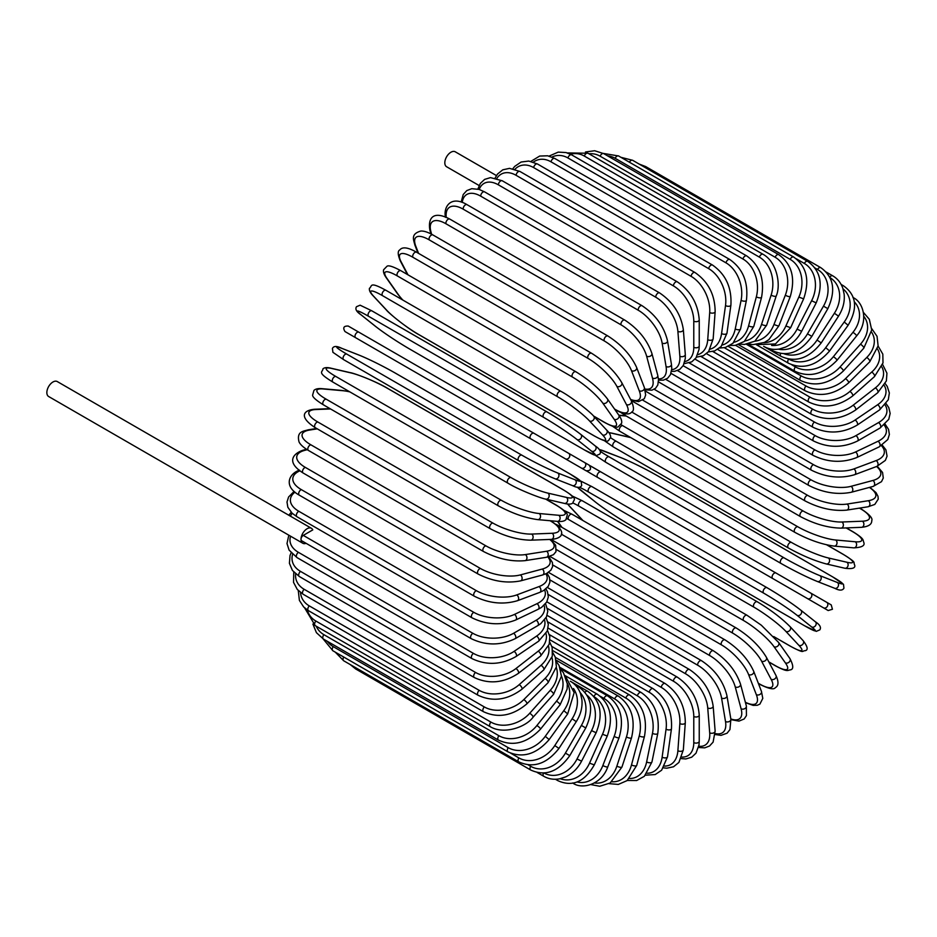 <?xml version="1.0" encoding="UTF-8"?>
<svg xmlns="http://www.w3.org/2000/svg" width="937" height="937" viewBox="0 0 937 937"><rect width="100%" height="100%" fill="white"/><g stroke="black" fill="none" stroke-linecap="round" stroke-linejoin="round"><path stroke-width="1.41" d="M590.404 465.876L826.68 602.28A3.198 2.612 120 0 1 827.336 606.356A3.198 2.612 120 0 1 823.482 607.82L817.521 604.377A3.198 1.851 120 0 0 817.532 604.4M496.434 175.57L455.241 151.794A8.632 4.99 120 0 0 448.589 154.113A8.632 4.99 120 0 0 444.817 162.792A8.632 4.99 120 0 0 446.609 166.751L479.123 185.526M530.67 438.774L355.65 337.718A3.198 1.851 -60 0 1 355.65 334.029A3.198 1.851 -60 0 1 358.848 332.19L533.867 433.234A3.198 1.851 120 0 0 530.67 435.073A3.198 1.851 120 0 0 530.67 438.774L565.409 458.825A3.198 2.612 -60 0 0 569.274 457.361A3.198 2.612 -60 0 0 568.607 453.285L589.174 465.162M581.397 468.055L565.409 458.825L581.397 468.055A3.198 2.612 -60 0 0 585.262 466.591A3.198 2.612 -60 0 0 584.594 462.515L589.303 465.244C591.645 469.097 590.556 470.924 586.058 470.749L581.397 468.055M355.65 337.718L575.435 464.611A3.198 1.851 120 0 0 575.459 464.635L400.427 363.568A3.198 1.851 120 0 0 400.45 363.591M311.435 528.304A8.632 4.99 120 0 0 304.783 530.611A8.632 4.99 120 0 0 301.011 539.302A3.198 1.851 -60 0 1 303.272 535.39L312.782 529.897A8.632 4.99 120 0 0 311.435 528.304L57.274 381.558A8.632 4.99 120 0 0 50.621 383.877A8.632 4.99 120 0 0 46.85 392.568A8.632 4.99 120 0 0 48.642 396.515L302.803 543.261A8.632 4.99 120 0 0 306.094 543.319M303.272 535.39L472.857 633.295A3.198 1.851 120 0 0 470.772 636.118A3.198 1.851 120 0 0 471.264 638.683L301.667 540.766A3.198 1.851 -60 0 1 301.011 539.302A8.632 4.99 120 0 0 302.803 543.261M546.845 601.823L677.287 677.135C690.663 686.317 697.983 698.99 699.236 715.154L699.236 741.261A3.198 1.851 180 0 1 697.269 742.971A3.198 1.851 180 0 1 693.778 742.572L693.778 716.465A28.778 16.62 -120 0 0 673.434 681.211L547.548 608.535M681.843 757.073A28.778 16.62 -120 0 0 693.778 742.572M677.287 677.135A3.198 1.851 120 0 0 674.827 677.99A3.198 1.851 120 0 0 673.434 681.211M699.236 715.154A3.198 1.851 180 0 1 697.269 716.864A3.198 1.851 180 0 1 693.778 716.465M698.51 747.492L704.706 747.855L709.496 746.028L713.104 742.127L715.13 731.024A3.198 2.003 175.5 0 1 713.244 733.05A3.198 2.003 175.5 0 1 709.696 732.804L707.728 707.939A28.778 15.109 -124.2 0 0 685.603 673.797L548.227 594.491M698.791 746.239A28.778 15.109 -124.2 0 0 709.696 732.804M715.13 731.024L713.162 706.158A3.198 2.003 175.5 0 1 711.277 708.173A3.198 2.003 175.5 0 1 707.728 707.939M713.162 706.158C710.773 690.803 702.879 678.587 689.456 669.51A3.198 1.851 120 0 0 686.891 670.459A3.198 1.851 120 0 0 685.603 673.797M715.189 734.526L721.033 735.358L727.1 733.191L729.946 729.572L730.883 719.241A3.198 2.143 170.5 0 1 729.115 721.584A3.198 2.143 170.5 0 1 725.507 721.513L721.572 698.065A28.778 13.481 -128 0 0 697.69 665.211L549.984 579.933M715.224 733.566A28.778 13.481 -128 0 0 725.507 721.513M730.883 719.241L726.96 695.793A3.198 2.143 170.5 0 1 725.191 698.135A3.198 2.143 170.5 0 1 721.572 698.065M726.96 695.793C723.458 681.363 714.978 669.662 701.52 660.702A3.198 1.851 120 0 0 698.873 661.756A3.198 1.851 120 0 0 697.69 665.211M730.954 719.639L738.977 721.115L744.177 718.96L746.426 715.61L746.356 705.994A3.198 2.261 165 0 1 744.763 708.653A3.198 2.261 165 0 1 741.085 708.759L735.24 686.915A28.778 11.748 -131.6 0 0 709.614 655.502L552.76 564.952M730.837 718.948A28.778 11.748 -131.6 0 0 741.085 708.759M746.356 705.994L740.511 684.151A3.198 2.261 165 0 1 738.918 686.809A3.198 2.261 165 0 1 735.24 686.915M740.511 684.151C735.908 670.728 726.878 659.613 713.397 650.805A3.198 1.851 120 0 0 710.668 651.965A3.198 1.851 120 0 0 709.614 655.502M745.477 702.703L753.184 705.385L757.354 705.256L759.919 704.074L762.788 698.393L761.441 691.377A3.198 2.366 158.9 0 1 760.071 694.352A3.198 2.366 158.9 0 1 756.335 694.645L748.593 674.57A28.778 9.932 -134.9 0 0 721.279 644.761L556.555 549.656M745.36 702.258A28.778 9.932 -134.9 0 0 756.335 694.645M761.441 691.377L753.699 671.302A3.198 2.366 158.9 0 1 752.341 674.277A3.198 2.366 158.9 0 1 748.593 674.57M753.699 671.302C748.042 658.992 738.473 648.509 725.004 639.877A3.198 1.851 120 0 0 722.193 641.142A3.198 1.851 120 0 0 721.279 644.761M758.314 683.26L759.368 683.869A3.198 1.851 120 0 0 759.813 684.35C768.75 688.8 773.927 689.901 775.344 687.641C778.624 685.896 778.834 681.855 775.988 675.507A3.198 2.448 152.2 0 1 774.911 678.786A3.198 2.448 152.2 0 1 771.116 679.29L761.558 661.135A28.778 8.035 -138.1 0 0 732.605 633.061L561.275 534.137M759.368 683.869A28.778 8.035 -138.1 0 0 771.116 679.29M775.988 675.507L766.431 657.364A3.198 2.448 152.2 0 1 765.353 660.632A3.198 2.448 152.2 0 1 761.558 661.135M766.431 657.364C759.743 646.225 749.682 636.446 736.248 628.001A3.198 1.851 120 0 0 733.355 629.383A3.198 1.851 120 0 0 732.605 633.061M736.248 628.001L561.24 526.957A3.198 1.851 120 0 0 559.213 527.402M768.808 661.862L775.145 665.528A3.198 1.851 120 0 0 775.508 665.856C788.076 672.555 787.443 670.142 790.278 669.896C793.674 669.358 793.545 665.563 789.903 658.524A3.198 2.518 144.9 0 1 789.165 662.072A3.198 2.518 144.9 0 1 785.323 662.799L774.021 646.706A28.778 6.079 -141.2 0 0 743.498 620.481L568.478 519.438A28.778 6.079 -141.2 0 0 566.826 518.512M775.145 665.528A28.778 6.079 -141.2 0 0 785.323 662.799M557.784 521.417A28.778 6.079 -141.2 0 0 558.3 522.167L561.966 527.379M789.903 658.524L778.588 642.431A3.198 2.518 144.9 0 1 777.862 645.98A3.198 2.518 144.9 0 1 774.021 646.706M747.41 615.609A3.198 1.851 120 0 0 747.047 615.281A3.198 1.851 120 0 0 744.072 616.769A3.198 1.851 120 0 0 743.498 620.481M572.39 514.565A3.198 1.851 120 0 0 572.027 514.237A3.198 1.851 120 0 0 569.052 515.725A3.198 1.851 120 0 0 568.478 519.438M557.515 521.394L557.644 521.569A3.198 2.518 -35.1 0 0 558.3 522.167M773.728 636.563L790.184 646.062A3.198 1.851 120 0 0 790.43 646.261A3.198 1.851 120 0 0 790.746 646.378M773.845 636.68L790.43 646.261C805.492 654.108 801.217 650.817 805.234 650.688C808.373 649.962 807.647 646.589 803.044 640.545A3.198 2.577 137 0 1 802.728 644.34A3.198 2.577 137 0 1 798.851 645.3L785.885 631.397A28.778 4.076 -144.2 0 0 753.863 607.141L578.843 506.097A28.778 4.076 -144.2 0 0 572.905 502.97M790.184 646.062A28.778 4.076 -144.2 0 0 798.851 645.3M567.834 504.012A28.778 4.076 -144.2 0 0 570.164 506.858L582.919 520.515M803.044 640.545L790.078 626.654A3.198 2.577 137 0 1 789.762 630.437A3.198 2.577 137 0 1 785.885 631.397M757.564 601.999A3.198 1.851 120 0 0 757.319 601.8A3.198 1.851 120 0 0 754.262 603.405A3.198 1.851 120 0 0 753.863 607.141M582.545 500.955A3.198 1.851 120 0 0 582.299 500.756A3.198 1.851 120 0 0 579.242 502.361A3.198 1.851 120 0 0 578.843 506.097M567.564 503.977L569.684 506.472A3.198 2.577 -43 0 0 570.164 506.858M577.579 487.217A28.778 2.05 -147.1 0 0 581.35 490.777L595.885 502.384A28.778 2.05 -147.1 0 0 629.324 524.579L804.333 625.623A3.198 1.851 120 0 0 804.473 625.717A3.198 1.851 120 0 0 804.614 625.787M815.073 621.571A3.198 2.6 128.6 0 1 815.331 621.746A3.198 2.6 128.6 0 1 815.495 625.717A3.198 2.6 128.6 0 1 811.606 626.923L797.071 615.316A28.778 2.05 -147.1 0 0 763.643 593.121L588.623 492.077A28.778 2.05 -147.1 0 0 579.289 487.217M804.333 625.623A28.778 2.05 -147.1 0 0 811.606 626.923M595.393 501.986A3.198 2.6 -51.4 0 0 595.627 502.209C604.927 509.365 616.195 516.849 629.453 524.673L804.473 625.717L816.279 631.374L819.852 629.851C821.386 627.403 819.887 624.698 815.331 621.746L800.795 610.139C791.496 602.983 780.228 595.487 766.97 587.675A3.198 1.851 120 0 1 767.098 587.757A28.778 2.05 32.9 0 1 800.538 609.964A3.198 2.6 128.6 0 1 800.795 610.139A3.198 2.6 128.6 0 1 800.959 614.11A3.198 2.6 128.6 0 1 797.071 615.316M588.623 492.077A3.198 1.851 120 0 1 588.823 488.353A3.198 1.851 120 0 1 591.95 486.631A3.198 1.851 120 0 1 592.09 486.713L766.829 587.604M580.788 481.091L591.95 486.631L766.97 587.675A3.198 1.851 120 0 0 763.842 589.396A3.198 1.851 120 0 0 763.643 593.121M577.274 487.158L595.627 502.209A3.198 2.6 -51.4 0 0 595.885 502.384M826.68 602.28L810.681 593.051A3.198 2.612 120 0 1 811.348 597.127A3.198 2.612 120 0 1 807.483 598.591L828.179 610.537L832.443 609.261L831.224 604.904L826.68 602.28M642.536 503.356A3.198 1.851 -60 0 1 642.501 503.333L817.521 604.377M591.739 474.028A3.198 2.612 -60 0 0 591.774 474.052L642.501 503.333M772.744 578.539L597.724 477.483A3.198 1.851 120 0 1 597.724 473.794A3.198 1.851 120 0 1 600.922 471.955L775.941 572.999A3.198 1.851 120 0 0 772.744 574.838A3.198 1.851 120 0 0 772.744 578.539M600.922 471.955L589.748 465.584M591.774 474.052L586.621 470.983M832.806 576.969A3.198 1.851 120 0 0 832.665 576.876A3.198 1.851 120 0 0 832.524 576.805L657.505 475.762A3.198 1.851 -60 0 1 657.645 475.832A3.198 1.851 -60 0 1 657.786 475.926M600.137 451.119A28.778 2.05 27.1 0 0 609.003 456.776L784.023 557.82A28.778 2.05 27.1 0 0 819.957 575.669L837.28 582.451A28.778 2.05 27.1 0 0 832.524 576.805M837.28 582.451A3.198 2.6 111.4 0 1 838.182 586.421A3.198 2.6 111.4 0 1 834.668 588.272A3.198 2.6 111.4 0 1 834.375 588.131M780.837 563.336L606.098 462.445A3.198 1.851 120 0 1 605.946 462.374L780.966 563.43A3.198 1.851 120 0 0 781.118 563.5A28.778 2.05 -152.9 0 0 817.052 581.35A3.198 2.6 111.4 0 0 817.345 581.49L834.668 588.272C839.493 590.732 842.586 590.685 843.944 588.131L843.476 584.278L832.665 576.876L657.645 475.832C644.258 468.266 632.124 462.246 621.278 457.771A3.198 2.6 -68.6 0 0 620.973 457.678M657.505 475.762A28.778 2.05 27.1 0 0 621.559 457.912L604.248 451.13A28.778 2.05 27.1 0 0 599.282 449.631M819.957 575.669A3.198 2.6 111.4 0 1 820.859 579.64A3.198 2.6 111.4 0 1 817.345 581.49C806.488 577.016 794.365 570.996 780.966 563.43A3.198 1.851 120 0 1 780.896 559.857A3.198 1.851 120 0 1 784.023 557.82M609.003 456.776A3.198 1.851 120 0 0 605.888 458.814A3.198 1.851 120 0 0 605.946 462.374L595.569 455.476M604.248 451.13A3.198 2.6 -68.6 0 0 603.955 450.99A3.198 2.6 -68.6 0 0 603.627 450.884M621.559 457.912A3.198 2.6 -68.6 0 0 621.278 457.771L599.094 449.409M843.698 554.657A3.198 1.851 120 0 0 843.441 554.446A3.198 1.851 120 0 0 843.136 554.329L826.68 544.83M610.584 437.708A28.778 4.076 24.2 0 0 616.253 441.292L791.273 542.336A28.778 4.076 24.2 0 0 828.296 557.948L846.814 562.223A28.778 4.076 24.2 0 0 843.136 554.329M846.814 562.223A3.198 2.577 103 0 1 847.926 566.065A3.198 2.577 103 0 1 844.799 568.232C852.33 569.192 855.622 568.138 854.673 565.046C852.775 561.509 857.765 563.57 843.441 554.446L826.844 544.865M630.788 437.614L612.575 433.398A28.778 4.076 24.2 0 0 608.956 432.8M828.296 557.948A3.198 2.577 103 0 1 829.397 561.778A3.198 2.577 103 0 1 826.282 563.945L844.799 568.232M791.273 542.336A3.198 1.851 120 0 0 788.24 544.549A3.198 1.851 120 0 0 788.38 547.993A3.198 1.851 120 0 0 788.685 548.11M616.253 441.292A3.198 1.851 120 0 0 613.231 443.506A3.198 1.851 120 0 0 613.36 446.949A3.198 1.851 120 0 0 613.665 447.066M612.575 433.398A3.198 2.577 -77 0 0 612.002 433.175L608.792 432.589M620.997 424.672A28.778 6.079 21.2 0 0 622.625 425.644L797.645 526.688A28.778 6.079 21.2 0 0 835.628 540.005L855.2 541.762A3.198 2.518 95.1 0 1 856.5 545.451A3.198 2.518 95.1 0 1 853.794 547.852C861.712 547.489 865.062 545.709 863.832 542.5C862.626 539.911 865.027 539.267 852.951 531.724A3.198 1.851 120 0 0 852.483 531.584L846.134 527.918M855.2 541.762A28.778 6.079 21.2 0 0 852.483 531.584M626.244 416.028L619.907 415.466A28.778 6.079 21.2 0 0 619.006 415.396M835.628 540.005A3.198 2.518 95.1 0 1 836.917 543.694A3.198 2.518 95.1 0 1 834.211 546.107L853.794 547.852M797.645 526.688A3.198 1.851 120 0 0 794.728 529.042A3.198 1.851 120 0 0 794.916 532.368C808.736 539.841 821.831 544.42 834.211 546.107M622.625 425.644A3.198 1.851 120 0 0 619.708 427.998A3.198 1.851 120 0 0 619.896 431.325L794.916 532.368M619.907 415.466A3.198 2.518 -84.9 0 0 619.052 415.196L618.853 415.173M631.761 412.046L803.091 510.97A28.778 8.035 18.1 0 0 841.883 522.003L862.38 521.206A3.198 2.448 87.8 0 1 863.844 524.743A3.198 2.448 87.8 0 1 861.548 527.32C868.47 526.606 871.867 524.404 871.738 520.691C872.979 518.337 869.442 514.401 861.115 508.885A3.198 1.851 120 0 0 860.471 508.732L859.428 508.135M862.38 521.206A28.778 8.035 18.1 0 0 860.471 508.732M841.883 522.003A3.198 2.448 87.8 0 1 843.347 525.54A3.198 2.448 87.8 0 1 841.051 528.117L861.548 527.32M803.091 510.97A3.198 1.851 120 0 0 800.28 513.464A3.198 1.851 120 0 0 800.538 516.662C814.569 524.064 828.074 527.894 841.051 528.117M624.897 413.627A3.198 1.851 120 0 0 625.518 415.606L800.538 516.662M642.829 400.204L807.565 495.31A28.778 9.932 14.9 0 0 847.048 504.059L868.294 500.721A28.778 9.932 14.9 0 0 869.395 487.416M868.294 500.721A3.198 2.366 81.1 0 1 869.899 504.106A3.198 2.366 81.1 0 1 868.013 506.776L874.771 504.446L878.25 499.116L877.992 496.305L876.025 492.628L869.852 487.299M847.048 504.059A3.198 2.366 81.1 0 1 848.653 507.444A3.198 2.366 81.1 0 1 846.767 510.115L868.013 506.776M807.565 495.31A3.198 1.851 120 0 0 804.883 497.91A3.198 1.851 120 0 0 805.199 500.979C819.406 508.322 833.262 511.368 846.767 510.115M654.19 389.277L811.044 479.838A28.778 11.748 11.6 0 0 851.054 486.315L872.886 480.47A28.778 11.748 11.6 0 0 876.587 466.497M872.886 480.47A3.198 2.261 75 0 1 874.643 483.703A3.198 2.261 75 0 1 873.132 486.42L881.494 481.665L883.275 478.046L882.549 472.459L877.243 466.239M851.054 486.315A3.198 2.261 75 0 1 852.799 489.559A3.198 2.261 75 0 1 851.288 492.265L873.132 486.42M811.044 479.838A3.198 1.851 120 0 0 808.502 482.52A3.198 1.851 120 0 0 808.854 485.471C823.225 492.733 837.373 494.994 851.288 492.265M665.762 379.38L813.48 464.658A28.778 13.481 8 0 0 853.876 468.922L876.142 460.594A28.778 13.481 8 0 0 881.436 445.661M876.142 460.594A3.198 2.143 69.5 0 1 878.016 463.686A3.198 2.143 69.5 0 1 876.868 466.392L885.348 460.407L887.058 456.143L885.898 449.807L882.256 445.157M853.876 468.922A3.198 2.143 69.5 0 1 855.739 472.014A3.198 2.143 69.5 0 1 854.603 474.708L876.868 466.392M813.48 464.658A3.198 1.851 120 0 0 811.079 467.411A3.198 1.851 120 0 0 811.489 470.222C825.977 477.401 840.348 478.889 854.603 474.708M677.498 370.583L814.874 449.889A28.778 15.109 4.2 0 0 855.504 451.985L878.028 441.257A28.778 15.109 4.2 0 0 884.2 425.093M878.028 441.257A3.198 2.003 64.5 0 1 880.007 444.208A3.198 2.003 64.5 0 1 879.199 446.855L887.796 439.547L889.377 434.475L888.557 429.404L885.149 424.227M855.504 451.985A3.198 2.003 64.5 0 1 857.484 454.937A3.198 2.003 64.5 0 1 856.676 457.584L879.199 446.855M814.874 449.889A3.198 1.851 120 0 0 812.625 452.688A3.198 1.851 120 0 0 813.082 455.37C827.652 462.456 842.187 463.194 856.676 457.584M689.316 362.959L815.213 435.646A28.778 16.62 0 0 0 855.914 435.646L878.519 422.587A28.778 16.62 0 0 0 885.114 405.007M815.213 435.646A3.198 1.851 120 0 0 813.117 438.469A3.198 1.851 120 0 0 813.609 441.022L683.167 365.711M855.914 435.646A3.198 1.851 60 0 1 857.999 438.469A3.198 1.851 60 0 1 857.507 441.022C842.878 448.027 828.238 448.027 813.609 441.022M878.519 422.587A3.198 1.851 60 0 1 880.616 425.41A3.198 1.851 60 0 1 880.124 427.975L857.507 441.022M701.122 356.587L814.476 422.037A28.778 18.002 -4.5 0 0 855.106 420.034L877.629 404.749A28.778 18.002 -4.5 0 0 884.282 385.54M877.629 404.749A3.198 1.675 55.8 0 1 879.82 407.431A3.198 1.675 55.8 0 1 879.62 409.879L888.299 399.759L889.354 392.943L887.222 386.395L885.278 383.725M855.106 420.034A3.198 1.675 55.8 0 1 857.296 422.716A3.198 1.675 55.8 0 1 857.097 425.164L879.62 409.879M814.476 422.037A3.198 1.851 120 0 0 812.555 424.859A3.198 1.851 120 0 0 813.082 427.295C827.746 434.206 842.41 433.503 857.097 425.164M712.823 351.504L812.695 409.164A28.778 19.244 -9.5 0 0 853.092 405.264L875.357 387.871A28.778 19.244 -9.5 0 0 881.74 366.835M875.357 387.871A3.198 1.499 52 0 1 877.641 390.424A3.198 1.499 52 0 1 877.723 392.732L886.379 380.926L886.941 373.195L882.607 364.458M853.092 405.264A3.198 1.499 52 0 1 855.376 407.818A3.198 1.499 52 0 1 855.446 410.125L877.723 392.732M812.695 409.164A3.198 1.851 120 0 0 810.938 411.964A3.198 1.851 120 0 0 811.489 414.271C826.165 421.123 840.817 419.741 855.446 410.125M724.336 347.732L809.873 397.124A28.778 20.356 -15 0 0 849.882 391.443L871.715 372.071A28.778 20.356 -15 0 0 877.5 348.997M871.715 372.071A3.198 1.3 48.4 0 1 874.092 374.495A3.198 1.3 48.4 0 1 874.432 376.651L882.994 362.935L882.818 354.139L878.098 346.058M849.882 391.443A3.198 1.3 48.4 0 1 852.26 393.868A3.198 1.3 48.4 0 1 852.588 396.011L874.432 376.651M809.873 397.124A3.198 1.851 120 0 0 808.268 399.888A3.198 1.851 120 0 0 808.854 402.078C823.518 408.86 838.1 406.834 852.588 396.011M735.557 345.32L806.019 386.009A28.778 21.293 -21.1 0 0 845.49 378.677L866.748 357.477A28.778 21.293 -21.1 0 0 871.551 332.143M866.748 357.477A3.198 1.101 45.1 0 1 869.208 359.785A3.198 1.101 45.1 0 1 869.782 361.752L878.121 345.905L877.032 336.301L871.738 328.664M845.49 378.677A3.198 1.101 45.1 0 1 847.962 380.984A3.198 1.101 45.1 0 1 848.524 382.952L869.782 361.752M806.019 386.009A3.198 1.851 120 0 0 805.199 390.788C819.84 397.522 834.293 394.91 848.524 382.952M746.414 344.277L801.182 375.901A28.778 22.078 -27.8 0 0 839.974 367.07L860.471 344.207A28.778 22.078 -27.8 0 0 863.844 316.378M860.471 344.207A3.198 0.89 41.9 0 1 863.024 346.385A3.198 0.89 41.9 0 1 863.809 348.154L871.726 329.953L869.325 319.294L863.469 312.478M839.974 367.07A3.198 0.89 41.9 0 1 842.527 369.248A3.198 0.89 41.9 0 1 843.312 371.029L863.809 348.154M801.182 375.901A3.198 1.851 120 0 0 800.538 380.492C815.167 387.18 829.421 384.029 843.312 371.029M791.742 364.786L795.384 366.894A28.778 22.699 -35.1 0 0 833.356 356.716L852.939 332.354A28.778 22.699 -35.1 0 0 854.345 301.878M852.939 332.354A3.198 0.679 38.8 0 1 855.575 334.404A3.198 0.679 38.8 0 1 856.57 335.961C869.185 321.414 863.246 301.796 852.951 297.521M833.356 356.716A3.198 0.679 38.8 0 1 836.003 358.754A3.198 0.679 38.8 0 1 836.987 360.323L856.57 335.961M795.384 366.894A3.198 1.851 120 0 0 794.916 371.263C809.509 377.939 823.529 374.285 836.987 360.323M788.813 359.105A28.778 23.144 -43 0 0 825.696 347.674L844.225 322.012L848.114 325.268C858.034 308.179 856.477 295.014 843.441 285.773A3.198 1.851 120 0 0 841.871 285.914M844.225 322.012A28.778 23.144 -43 0 0 843.031 288.865M825.696 347.674L829.596 350.942L848.114 325.268M788.649 359.082A3.198 1.851 120 0 0 788.38 363.193C802.939 369.846 816.677 365.758 829.596 350.942M784.023 353.764A28.778 23.413 -51.4 0 0 817.052 340.026L834.375 313.251L838.521 316.144C843.007 308.987 844.881 301.667 844.143 294.195L842.832 288.28C840.852 282.751 837.467 278.582 832.665 275.783A3.198 1.851 120 0 0 829.749 277.2M834.375 313.251A28.778 23.413 -51.4 0 0 829.936 277.586M817.052 340.026L821.199 342.93L838.521 316.144M780.58 353.46A3.198 1.851 120 0 0 780.966 356.318C795.513 362.959 808.924 358.496 821.199 342.93M778.331 349.161A28.778 23.495 -60 0 0 807.483 333.841L823.482 306.141L827.839 308.66C836.109 290.552 833.731 276.872 820.718 267.619A3.198 1.851 120 0 0 817.521 269.469L814.979 268.005M823.482 306.141A28.778 23.495 -60 0 0 817.521 269.469M643.953 166.821A3.198 1.851 -60 0 1 645.698 166.575L820.718 267.619M807.483 333.841L811.852 336.36L827.839 308.66M772.088 349.196A3.198 1.851 120 0 0 772.744 350.707C787.267 357.348 800.303 352.57 811.852 336.36M771.596 345.437A28.778 23.413 -68.6 0 0 797.071 329.133L811.606 300.742L816.186 302.885C823.529 284.461 820.695 270.617 807.671 261.353A3.198 1.851 120 0 0 804.333 263.438L796.216 258.753M811.606 300.742A28.778 23.413 -68.6 0 0 804.333 263.438M629.418 162.206A3.198 1.851 -60 0 1 632.651 160.309L807.671 261.353M797.071 329.133L801.65 331.276L816.186 302.885M780.966 356.318L763.655 346.315A3.198 1.851 120 0 0 763.772 346.385C768.598 349.138 773.903 349.993 779.689 348.939L785.452 347.123C792.292 344.031 797.692 338.737 801.65 331.276M793.627 257.019A3.198 1.851 120 0 0 790.184 259.362L615.164 158.306A3.198 1.851 -60 0 1 618.607 155.975L793.627 257.019C806.675 266.307 810.001 280.245 803.63 298.833L798.851 297.099A28.778 23.144 -77 0 0 790.184 259.362M763.737 342.743A28.778 23.144 -77 0 0 785.885 325.971L798.851 297.099M615.164 158.306A28.778 23.144 -77 0 0 607.609 155.87M785.885 325.971L790.652 327.716L803.63 298.833M778.706 254.653A3.198 1.851 120 0 0 775.145 257.253L600.137 156.198A3.198 1.851 -60 0 1 603.686 153.609L778.706 254.653C791.777 263.953 795.63 277.926 790.266 296.56A3.198 0.679 21.2 0 1 788.415 296.479A3.198 0.679 21.2 0 1 785.323 295.225A28.778 22.699 -84.9 0 0 775.145 257.253M754.789 341.232A28.778 22.699 -84.9 0 0 774.021 324.366L785.323 295.225M600.137 156.198A28.778 22.699 -84.9 0 0 588.963 153.797M774.021 324.366A3.198 0.679 21.2 0 0 777.113 325.619A3.198 0.679 21.2 0 0 778.963 325.689L790.266 296.56M763.011 254.278A3.198 1.851 120 0 0 759.368 257.125L584.348 156.081A3.198 1.851 -60 0 1 587.991 153.235L763.011 254.278C777.113 262.009 781.13 285.258 776.199 296.057A3.198 0.89 18.1 0 1 774.267 296.268A3.198 0.89 18.1 0 1 771.116 295.143A28.778 22.078 -92.2 0 0 759.368 257.125M744.821 341.045A28.778 22.078 -92.2 0 0 761.558 324.319L771.116 295.143M584.348 156.081A28.778 22.078 -92.2 0 0 570.539 154.254M761.558 324.319A3.198 0.89 18.1 0 0 764.709 325.444A3.198 0.89 18.1 0 0 766.642 325.244L776.199 296.057M746.66 255.895A3.198 1.851 120 0 0 742.936 258.999L567.927 157.955A3.198 1.851 -60 0 1 571.64 154.851L746.66 255.895C759.813 265.218 764.779 279.039 761.547 297.345A3.198 1.101 14.9 0 1 759.556 297.837A3.198 1.101 14.9 0 1 756.335 296.853A28.778 21.293 -98.9 0 0 742.936 258.999M733.976 342.286A28.778 21.293 -98.9 0 0 748.593 325.853L756.335 296.853M567.927 157.955A28.778 21.293 -98.9 0 0 551.952 157.065M748.593 325.853A3.198 1.101 14.9 0 0 751.825 326.837A3.198 1.101 14.9 0 0 753.817 326.345L761.547 297.345M729.782 259.502A3.198 1.851 120 0 0 725.999 262.852L550.991 161.808A3.198 1.851 -60 0 1 554.774 158.458L729.782 259.502C742.994 268.814 748.534 282.447 746.402 300.402A3.198 1.3 11.6 0 1 744.376 301.187A3.198 1.3 11.6 0 1 741.085 300.344A28.778 20.356 -105 0 0 725.999 262.852M722.415 344.968A28.778 20.356 -105 0 0 735.24 328.946L741.085 300.344M550.991 161.808A28.778 20.356 -105 0 0 533.376 162.101M735.24 328.946A3.198 1.3 11.6 0 0 738.532 329.789A3.198 1.3 11.6 0 0 740.558 328.992L746.402 300.402M712.507 265.054A3.198 1.851 120 0 0 710.234 265.721A3.198 1.851 120 0 0 708.688 268.65L533.668 167.606A3.198 1.851 -60 0 1 535.214 164.678A3.198 1.851 -60 0 1 537.498 164.01L712.507 265.054C725.777 274.33 731.902 287.718 730.895 305.193A3.198 1.499 8 0 1 728.857 306.282A3.198 1.499 8 0 1 725.507 305.579A28.778 19.244 -110.5 0 0 708.688 268.65M710.281 349.114A28.778 19.244 -110.5 0 0 721.572 333.56L725.507 305.579M533.668 167.606A28.778 19.244 -110.5 0 0 514.963 169.257M721.572 333.56A3.198 1.499 8 0 0 724.933 334.263A3.198 1.499 8 0 0 726.971 333.174L730.895 305.193M694.973 272.515A3.198 1.851 120 0 0 692.595 273.276A3.198 1.851 120 0 0 691.119 276.356L516.1 175.313A3.198 1.851 -60 0 1 517.575 172.232A3.198 1.851 -60 0 1 519.953 171.471L694.973 272.515C708.29 281.756 715.013 294.815 715.142 311.693A3.198 1.675 4.2 0 1 713.116 313.087A3.198 1.675 4.2 0 1 709.696 312.536A28.778 18.002 -115.5 0 0 691.119 276.356M697.714 354.666A28.778 18.002 -115.5 0 0 707.728 339.686L709.696 312.536M516.1 175.313A28.778 18.002 -115.5 0 0 496.856 178.405M707.728 339.686A3.198 1.675 4.2 0 0 711.148 340.236A3.198 1.675 4.2 0 0 713.162 338.843L715.142 311.693M677.287 281.826A3.198 1.851 120 0 0 674.827 282.681A3.198 1.851 120 0 0 673.434 285.902L498.414 184.858A3.198 1.851 -60 0 1 499.808 181.637A3.198 1.851 -60 0 1 502.279 180.782L677.287 281.826C690.663 290.997 697.983 303.67 699.236 319.845A3.198 1.851 0 0 1 697.269 321.555A3.198 1.851 0 0 1 693.778 321.157A28.778 16.62 -120 0 0 673.434 285.902M684.83 361.565A28.778 16.62 -120 0 0 693.778 347.264L693.778 321.157M498.414 184.858A28.778 16.62 -120 0 0 479.217 189.461M693.778 347.264A3.198 1.851 0 0 0 697.269 347.662A3.198 1.851 0 0 0 699.236 345.952L699.236 319.845M659.613 292.93A3.198 1.851 120 0 0 657.06 293.878A3.198 1.851 120 0 0 655.759 297.216L480.74 196.173A3.198 1.851 -60 0 1 482.04 192.835A3.198 1.851 -60 0 1 484.593 191.874L659.613 292.93C673.035 302.007 680.941 314.223 683.331 329.578A3.198 2.003 -4.5 0 1 681.433 331.593A3.198 2.003 -4.5 0 1 677.884 331.358A28.778 15.109 -124.2 0 0 655.759 297.216M671.724 369.693A28.778 15.109 -124.2 0 0 679.852 356.236L677.884 331.358M480.74 196.173A28.778 15.109 -124.2 0 0 462.246 202.404M679.852 356.236A3.198 2.003 -4.5 0 0 683.401 356.47A3.198 2.003 -4.5 0 0 685.298 354.455L683.331 329.578M642.068 305.72A3.198 1.851 120 0 0 639.432 306.774A3.198 1.851 120 0 0 638.249 310.229L463.229 209.185A3.198 1.851 -60 0 1 464.412 205.73A3.198 1.851 -60 0 1 467.048 204.676L642.068 305.72C655.525 314.68 664.005 326.381 667.507 340.81A3.198 2.143 -9.5 0 1 665.738 343.153A3.198 2.143 -9.5 0 1 662.131 343.083A28.778 13.481 -128 0 0 638.249 310.229M658.442 378.923A28.778 13.481 -128 0 0 666.055 366.531L662.131 343.083M463.229 209.185A28.778 13.481 -128 0 0 446.235 217.267M666.055 366.531A3.198 2.143 -9.5 0 0 669.674 366.601A3.198 2.143 -9.5 0 0 671.431 364.259L667.507 340.81M624.792 320.114A3.198 1.851 120 0 0 622.063 321.274A3.198 1.851 120 0 0 621.008 324.823L445.989 223.779A3.198 1.851 -60 0 1 447.043 220.23A3.198 1.851 -60 0 1 449.772 219.071L624.792 320.114C638.273 328.934 647.303 340.049 651.906 353.46A3.198 2.261 -15 0 1 650.313 356.119A3.198 2.261 -15 0 1 646.635 356.224A28.778 11.748 -131.6 0 0 621.008 324.823M644.879 388.996A28.778 11.748 -131.6 0 0 652.48 378.068L646.635 356.224M445.989 223.779A28.778 11.748 -131.6 0 0 430.915 231.685L431.594 234.227M652.48 378.068A3.198 2.261 -15 0 0 656.158 377.962A3.198 2.261 -15 0 0 657.751 375.304L651.906 353.46M430.915 231.685A3.198 2.261 165 0 1 430.001 230.572L430.891 233.863M607.914 336.008A3.198 1.851 120 0 0 605.103 337.273A3.198 1.851 120 0 0 604.201 340.892L429.181 239.849A3.198 1.851 -60 0 1 430.083 236.229A3.198 1.851 -60 0 1 432.906 234.953L607.914 336.008C621.383 344.64 630.952 355.123 636.621 367.433A3.198 2.366 -21.1 0 1 635.251 370.408A3.198 2.366 -21.1 0 1 631.503 370.701A28.778 9.932 -134.9 0 0 604.201 340.892M630.589 399.408A28.778 9.932 -134.9 0 0 639.245 390.776L631.503 370.701M429.181 239.849A28.778 9.932 -134.9 0 0 415.782 246.162L418.57 253.377M639.245 390.776A3.198 2.366 -21.1 0 0 642.981 390.483A3.198 2.366 -21.1 0 0 644.351 387.508L636.621 367.433M415.782 246.162A3.198 2.366 158.9 0 1 414.927 245.189L417.949 253.013M591.575 353.261A3.198 1.851 120 0 0 588.67 354.643A3.198 1.851 120 0 0 587.921 358.321L412.901 257.277A3.198 1.851 -60 0 1 413.662 253.599A3.198 1.851 -60 0 1 416.555 252.217L591.575 353.261C605.009 361.705 615.07 371.485 621.758 382.624A3.198 2.448 -27.8 0 1 620.669 385.892A3.198 2.448 -27.8 0 1 616.874 386.395A28.778 8.035 -138.1 0 0 587.921 358.321M614.543 409.047L614.684 409.129A28.778 8.035 -138.1 0 0 626.431 404.55L616.874 386.395M412.901 257.277A28.778 8.035 -138.1 0 0 401.153 261.856L407.982 274.822M626.431 404.55A3.198 2.448 -27.8 0 0 630.226 404.046A3.198 2.448 -27.8 0 0 631.315 400.767L621.758 382.624M614.684 409.129A3.198 1.851 120 0 0 615.129 409.61C623.667 414.494 629.254 415.243 631.913 411.882C634.138 410.746 633.939 407.033 631.315 400.767M401.153 261.856A3.198 2.448 152.2 0 1 400.38 261.06L407.466 274.529M576.232 372.094A3.198 1.851 120 0 0 575.88 371.755A3.198 1.851 120 0 0 572.905 373.254A3.198 1.851 120 0 0 572.32 376.967L397.3 275.911A3.198 1.851 -60 0 1 397.885 272.198A3.198 1.851 -60 0 1 400.86 270.711L575.88 371.755C589.256 379.989 599.774 389.042 607.422 398.916A3.198 2.518 -35.1 0 1 606.684 402.465A3.198 2.518 -35.1 0 1 602.842 403.191A28.778 6.079 -141.2 0 0 572.32 376.967M593.461 415.934L603.978 422.001A28.778 6.079 -141.2 0 0 614.157 419.272L602.842 403.191M397.3 275.911A28.778 6.079 -141.2 0 0 387.122 278.64L398.436 294.733A28.778 6.079 -141.2 0 0 402.84 300.063M614.157 419.272A3.198 2.518 -35.1 0 0 617.998 418.546A3.198 2.518 -35.1 0 0 618.725 414.997L607.422 398.916M603.978 422.001A3.198 1.851 120 0 0 604.33 422.329C612.283 426.593 616.933 428.045 618.291 426.686L621.559 423.325C622.133 421.181 621.184 418.406 618.725 414.997M398.436 294.733A3.198 2.518 144.9 0 1 397.768 294.136L402.523 299.887M387.122 278.64A3.198 2.518 144.9 0 1 386.466 278.043L397.768 294.136M561.204 391.549A3.198 1.851 120 0 0 560.947 391.35A3.198 1.851 120 0 0 557.902 392.954A3.198 1.851 120 0 0 557.503 396.691L382.483 295.647A3.198 1.851 -60 0 1 382.882 291.911A3.198 1.851 -60 0 1 385.939 290.306A3.198 1.851 -60 0 1 386.185 290.505M382.483 295.647A28.778 4.076 -144.2 0 0 373.804 296.408L386.77 310.299A28.778 4.076 -144.2 0 0 418.804 334.568L593.812 435.611A28.778 4.076 -144.2 0 0 602.491 434.85L589.525 420.947A28.778 4.076 -144.2 0 0 557.503 396.691M589.525 420.947A3.198 2.577 -43 0 0 593.402 419.987A3.198 2.577 -43 0 0 593.718 416.204L604.33 422.329M602.491 434.85A3.198 2.577 -43 0 0 606.368 433.89A3.198 2.577 -43 0 0 606.684 430.095L593.718 416.204C591.516 413.088 572.366 397.475 560.947 391.35L385.939 290.306C368.639 280.866 372.481 286.453 369.447 288.291C368.991 290.388 370.279 292.965 373.324 296.022L386.29 309.913A3.198 2.577 137 0 0 386.77 310.299M368.569 316.296A28.778 2.05 -147.1 0 0 361.295 314.996L375.831 326.603A28.778 2.05 -147.1 0 0 409.258 348.81L584.278 449.854A28.778 2.05 -147.1 0 0 591.552 451.154L577.016 439.535A3.198 2.6 -51.4 0 0 580.893 438.329A3.198 2.6 -51.4 0 0 580.741 434.358A3.198 2.6 -51.4 0 0 580.483 434.182A28.778 2.05 32.9 0 0 547.044 411.987A3.198 1.851 120 0 0 546.915 411.893A3.198 1.851 120 0 0 543.788 413.615A3.198 1.851 120 0 0 543.589 417.34L368.569 316.296A3.198 1.851 -60 0 1 368.768 312.571A3.198 1.851 -60 0 1 371.895 310.85A3.198 1.851 -60 0 1 372.024 310.943L546.775 411.823M577.016 439.535A28.778 2.05 -147.1 0 0 543.589 417.34M591.552 451.154A3.198 2.6 -51.4 0 0 595.428 449.936A3.198 2.6 -51.4 0 0 595.276 445.977A3.198 2.6 -51.4 0 0 595.018 445.789M584.278 449.854A3.198 1.851 120 0 0 584.419 449.936L596.201 455.593L599.785 454.094C601.378 451.751 599.879 449.046 595.276 445.977L580.741 434.358C571.441 427.202 560.162 419.717 546.915 411.893L371.895 310.85L360.113 305.193L356.528 306.692C354.936 309.034 356.435 311.74 361.038 314.82A3.198 2.6 128.6 0 1 360.792 314.586M361.295 314.996A3.198 2.6 128.6 0 1 361.038 314.82L375.561 326.427C384.873 333.584 396.14 341.08 409.399 348.892L584.419 449.936M352.886 328.746L584.594 462.515M358.848 332.19L348.236 326.053C343.727 325.877 342.649 327.704 344.992 331.557L365.676 343.516A3.198 2.612 120 0 1 365.641 343.492M521.768 455.124A3.198 1.851 120 0 0 518.653 457.162A3.198 1.851 120 0 0 518.711 460.735A3.198 1.851 120 0 0 518.864 460.805A28.778 2.05 -152.9 0 0 554.798 478.655A3.198 2.6 -68.6 0 0 555.091 478.795A3.198 2.6 -68.6 0 0 558.604 476.945A3.198 2.6 -68.6 0 0 557.714 472.974L575.025 479.767A28.778 2.05 27.1 0 0 570.27 474.122L395.25 373.067A28.778 2.05 27.1 0 0 359.316 355.217L341.993 348.435A28.778 2.05 27.1 0 0 346.749 354.081L521.768 455.124A28.778 2.05 27.1 0 0 557.714 472.974M518.583 460.641L343.844 359.761A3.198 1.851 -60 0 1 343.703 359.691A3.198 1.851 -60 0 1 343.633 356.119A3.198 1.851 -60 0 1 346.749 354.081M572.12 485.436A3.198 2.6 -68.6 0 0 572.413 485.577A3.198 2.6 -68.6 0 0 575.927 483.726A3.198 2.6 -68.6 0 0 575.025 479.767M341.384 348.201A3.198 2.6 111.4 0 1 341.7 348.295C336.734 345.847 333.642 345.905 332.424 348.459L332.904 352.312L343.703 359.691L518.711 460.735C532.111 468.301 544.245 474.321 555.091 478.795L572.413 485.577C577.379 488.025 580.471 487.978 581.69 485.425L581.209 481.571L570.41 474.192A3.198 1.851 120 0 0 570.27 474.122M358.719 354.982A3.198 2.6 111.4 0 1 359.023 355.076A3.198 2.6 111.4 0 1 359.316 355.217M570.41 474.192L395.402 373.137C382.003 365.571 369.869 359.55 359.023 355.076L341.7 348.295A3.198 2.6 111.4 0 1 341.993 348.435M333.232 382.237A3.198 1.851 -60 0 1 332.928 382.12L507.948 483.164C518.957 489.981 542.054 498.765 545.849 499.116A3.198 2.577 -77 0 0 548.965 496.95A3.198 2.577 -77 0 0 547.864 493.108L566.381 497.395A28.778 4.076 24.2 0 0 562.704 489.501L387.684 388.457A28.778 4.076 24.2 0 0 350.661 372.844L332.143 368.569A28.778 4.076 24.2 0 0 335.821 376.463L510.841 477.507A3.198 1.851 120 0 0 507.807 479.721A3.198 1.851 120 0 0 507.948 483.164A3.198 1.851 120 0 0 508.241 483.281M510.841 477.507A28.778 4.076 24.2 0 0 547.864 493.108M332.143 368.569A3.198 2.577 103 0 0 331.569 368.335C327.4 367.234 324.518 367.398 322.937 368.85C322.867 372.387 316.109 371.86 332.928 382.12A3.198 1.851 -60 0 1 332.799 378.665A3.198 1.851 -60 0 1 335.821 376.463M349.829 391.877A28.778 6.079 21.2 0 0 343.001 390.729L323.417 388.984A28.778 6.079 21.2 0 0 326.146 399.162L501.166 500.206A3.198 1.851 120 0 0 498.238 502.56A3.198 1.851 120 0 0 498.437 505.886C512.258 513.359 525.352 517.938 537.721 519.625A3.198 2.518 -84.9 0 0 540.438 517.212A3.198 2.518 -84.9 0 0 539.138 513.523L558.721 515.28A3.198 2.518 -84.9 0 1 560.021 518.969A3.198 2.518 -84.9 0 1 557.304 521.37C561.486 521.804 564.367 521.23 565.936 519.672L567.213 515.163C567.717 513.3 564.133 509.997 556.461 505.242L545.849 499.116L564.367 503.392A3.198 2.577 -77 0 0 567.482 501.225A3.198 2.577 -77 0 0 566.381 497.395M564.367 503.392C568.536 504.504 571.406 504.329 572.999 502.888C573.069 499.339 579.827 499.866 563.008 489.618L387.988 388.574C376.979 381.746 353.881 372.973 350.087 372.621A3.198 2.577 103 0 1 350.661 372.844M501.166 500.206A28.778 6.079 21.2 0 0 539.138 513.523M558.721 515.28A28.778 6.079 21.2 0 0 555.992 505.102L545.486 499.023M323.886 404.983A3.198 1.851 -60 0 1 323.417 404.843A3.198 1.851 -60 0 1 323.23 401.516A3.198 1.851 -60 0 1 326.146 399.162M349.524 391.701L342.157 390.46A3.198 2.518 95.1 0 1 343.001 390.729M342.157 390.46L322.574 388.714A3.198 2.518 95.1 0 1 323.417 388.984M330.55 408.954L315.898 409.528A28.778 8.035 18.1 0 0 317.807 421.99L492.827 523.033A3.198 1.851 120 0 0 490.016 525.528A3.198 1.851 120 0 0 490.262 528.726C504.293 536.14 517.798 539.958 530.787 540.18A3.198 2.448 -92.2 0 0 533.083 537.604A3.198 2.448 -92.2 0 0 531.619 534.067L552.104 533.27A28.778 8.035 18.1 0 0 550.206 520.808L550.066 520.726M492.827 523.033A28.778 8.035 18.1 0 0 531.619 534.067M490.262 528.726L315.254 427.682A3.198 1.851 -60 0 1 314.996 424.484A3.198 1.851 -60 0 1 317.807 421.99M530.787 540.18L551.284 539.384A3.198 2.448 -92.2 0 0 553.568 536.807A3.198 2.448 -92.2 0 0 552.104 533.27M551.284 539.384C563.125 538.494 567.318 531.607 550.851 520.96A3.198 1.851 120 0 0 550.206 520.808M330.035 408.661L314.82 409.246A3.198 2.448 87.8 0 1 315.898 409.528M317.268 428.841L309.62 430.048A28.778 9.932 14.9 0 0 310.85 444.794L485.87 545.838A3.198 1.851 120 0 0 483.187 548.438A3.198 1.851 120 0 0 483.492 551.506C497.711 558.85 511.567 561.895 525.06 560.642A3.198 2.366 -98.9 0 0 526.957 557.972A3.198 2.366 -98.9 0 0 525.341 554.587L546.587 551.249A28.778 9.932 14.9 0 0 549.738 539.443M485.87 545.838A28.778 9.932 14.9 0 0 525.341 554.587M483.492 551.506L308.472 450.463A3.198 1.851 -60 0 1 308.168 447.394A3.198 1.851 -60 0 1 310.85 444.794M525.06 560.642L546.318 557.316A3.198 2.366 -98.9 0 0 548.204 554.634A3.198 2.366 -98.9 0 0 546.587 551.249M316.636 428.478L308.355 429.79A3.198 2.366 81.1 0 1 309.62 430.048M307.195 449.701L304.642 450.381A28.778 11.748 11.6 0 0 305.345 467.399L480.353 568.443A3.198 1.851 120 0 0 477.811 571.125A3.198 1.851 120 0 0 478.175 574.076C492.546 581.327 506.683 583.599 520.609 580.87A3.198 2.261 -105 0 0 522.108 578.164A3.198 2.261 -105 0 0 520.363 574.92L542.207 569.075A28.778 11.748 11.6 0 0 547.864 557.023M480.353 568.443A28.778 11.748 11.6 0 0 520.363 574.92M478.175 574.076L303.155 473.021A3.198 1.851 -60 0 1 302.792 470.081A3.198 1.851 -60 0 1 305.345 467.399M520.609 580.87L542.453 575.025A3.198 2.261 -105 0 0 543.952 572.308A3.198 2.261 -105 0 0 542.207 569.075M306.516 449.268L303.237 450.147A3.198 2.261 75 0 1 304.642 450.381M299.817 470.854A28.778 13.481 8 0 0 301.316 489.618L476.336 590.661A3.198 1.851 120 0 0 473.935 593.414A3.198 1.851 120 0 0 474.345 596.225C488.833 603.405 503.204 604.892 517.458 600.711A3.198 2.143 -110.5 0 0 518.594 598.017A3.198 2.143 -110.5 0 0 516.732 594.925L538.998 586.597A28.778 13.481 8 0 0 545.931 573.807M476.336 590.661A28.778 13.481 8 0 0 516.732 594.925M474.345 596.225L299.325 495.181A3.198 1.851 -60 0 1 298.915 492.37A3.198 1.851 -60 0 1 301.316 489.618M517.458 600.711L539.724 592.395A3.198 2.143 -110.5 0 0 540.872 589.689A3.198 2.143 -110.5 0 0 538.998 586.597M294.956 492.159A28.778 15.109 4.2 0 0 298.809 511.286L473.829 612.341A3.198 1.851 120 0 0 471.58 615.129A3.198 1.851 120 0 0 472.037 617.823C486.608 624.909 501.143 625.635 515.631 620.036A3.198 2.003 -115.5 0 0 516.439 617.378A3.198 2.003 -115.5 0 0 514.46 614.426L536.983 603.697A28.778 15.109 4.2 0 0 544.584 589.923M473.829 612.341A28.778 15.109 4.2 0 0 514.46 614.426M472.037 617.823L297.017 516.779A3.198 1.851 -60 0 1 296.572 514.085A3.198 1.851 -60 0 1 298.809 511.286M515.631 620.036L538.154 609.296A3.198 2.003 -115.5 0 0 538.962 606.649A3.198 2.003 -115.5 0 0 536.983 603.697M292.239 513.324A28.778 16.62 0 0 0 290.411 516.17M472.857 633.295A28.778 16.62 0 0 0 513.558 633.295L536.175 620.247A28.778 16.62 0 0 0 544.081 605.337M471.264 638.683C485.893 645.675 500.534 645.675 515.163 638.683A3.198 1.851 -120 0 0 515.655 636.118A3.198 1.851 -120 0 0 513.558 633.295M515.163 638.683L537.779 625.623A3.198 1.851 -120 0 0 538.26 623.058A3.198 1.851 -120 0 0 536.175 620.247M290.587 536.21A28.778 18.002 -4.5 0 0 298.423 552.338L473.431 653.394A3.198 1.851 120 0 0 471.51 656.205A3.198 1.851 120 0 0 472.037 658.641C486.701 665.563 501.377 664.848 516.053 656.521A3.198 1.675 -124.2 0 0 516.252 654.073A3.198 1.675 -124.2 0 0 514.062 651.391L536.585 636.106A28.778 18.002 -4.5 0 0 544.549 619.943M473.431 653.394A28.778 18.002 -4.5 0 0 514.062 651.391M472.037 658.641L297.017 557.597A3.198 1.851 -60 0 1 296.49 555.161A3.198 1.851 -60 0 1 298.423 552.338M516.053 656.521L538.576 641.236A3.198 1.675 -124.2 0 0 538.775 638.788A3.198 1.675 -124.2 0 0 536.585 636.106M292.602 554.388A28.778 19.244 -9.5 0 0 300.531 571.406L475.551 672.461A3.198 1.851 120 0 0 473.782 675.261A3.198 1.851 120 0 0 474.345 677.568C489.02 684.408 503.673 683.026 518.302 673.422A3.198 1.499 -128 0 0 518.231 671.115A3.198 1.499 -128 0 0 515.947 668.549L538.213 651.168A28.778 19.244 -9.5 0 0 546.025 633.611M475.551 672.461A28.778 19.244 -9.5 0 0 515.947 668.549M474.345 677.568L299.325 576.524A3.198 1.851 -60 0 1 298.774 574.217A3.198 1.851 -60 0 1 300.531 571.406M518.302 673.422L540.567 656.029A3.198 1.499 -128 0 0 540.497 653.721A3.198 1.499 -128 0 0 538.213 651.168M295.623 573.912A28.778 20.356 -15 0 0 304.174 589.303L479.194 690.358A3.198 1.851 120 0 0 477.589 693.122A3.198 1.851 120 0 0 478.175 695.301C492.839 702.094 507.421 700.068 521.897 689.245A3.198 1.3 -131.6 0 0 521.569 687.102A3.198 1.3 -131.6 0 0 519.192 684.666L541.036 665.305A28.778 20.356 -15 0 0 548.508 646.19M479.194 690.358A28.778 20.356 -15 0 0 519.192 684.666M478.175 695.301L303.155 594.257A3.198 1.851 -60 0 1 302.569 592.079A3.198 1.851 -60 0 1 304.174 589.303M521.897 689.245L543.741 669.885A3.198 1.3 -131.6 0 0 543.413 667.73A3.198 1.3 -131.6 0 0 541.036 665.305M300.543 592.524A28.778 21.293 -21.1 0 0 309.304 605.899L484.324 706.943A3.198 1.851 120 0 0 483.492 711.722C498.144 718.456 512.586 715.845 526.828 703.886A3.198 1.101 -134.9 0 0 526.266 701.918A3.198 1.101 -134.9 0 0 523.795 699.611L545.041 678.423A28.778 21.293 -21.1 0 0 551.963 657.551M484.324 706.943A28.778 21.293 -21.1 0 0 523.795 699.611M483.492 711.722L308.472 610.678A3.198 1.851 -60 0 1 309.304 605.899M526.828 703.886L548.075 682.686A3.198 1.101 -134.9 0 0 547.513 680.719A3.198 1.101 -134.9 0 0 545.041 678.423M307.395 610.01A28.778 22.078 -27.8 0 0 315.898 621.055L490.906 722.099A3.198 1.851 120 0 0 490.262 726.69C504.012 735.03 526.161 726.889 533.048 717.227A3.198 0.89 -138.1 0 0 532.263 715.446A3.198 0.89 -138.1 0 0 529.71 713.28L550.195 690.405A28.778 22.078 -27.8 0 0 556.32 667.554M490.906 722.099A28.778 22.078 -27.8 0 0 529.71 713.28M490.262 726.69L315.254 625.647A3.198 1.851 -60 0 1 315.898 621.055M533.048 717.227L553.533 694.352A3.198 0.89 -138.1 0 0 552.748 692.584A3.198 0.89 -138.1 0 0 550.195 690.405M316.226 626.209A28.778 22.699 -35.1 0 0 323.886 634.677L498.906 735.721A3.198 1.851 120 0 0 498.437 740.089C513.031 746.766 527.051 743.111 540.508 729.15A3.198 0.679 -141.2 0 0 539.513 727.581A3.198 0.679 -141.2 0 0 536.878 725.543L556.461 701.181A28.778 22.699 -35.1 0 0 561.45 676.092M498.906 735.721A28.778 22.699 -35.1 0 0 536.878 725.543M498.437 740.089L323.417 639.046A3.198 1.851 -60 0 1 323.886 634.677M540.508 729.15L560.092 704.788A3.198 0.679 -141.2 0 0 559.096 703.23A3.198 0.679 -141.2 0 0 556.461 701.181M327.341 641.306A28.778 23.144 -43 0 0 333.232 646.635L508.241 747.679A3.198 1.851 120 0 0 507.948 751.837C522.506 758.49 536.245 754.402 549.152 739.586L545.264 736.33L563.793 710.656A28.778 23.144 -43 0 0 567.236 683.096M508.241 747.679A28.778 23.144 -43 0 0 545.264 736.33M507.948 751.837L332.928 650.793A3.198 1.851 -60 0 1 333.232 646.635M549.152 739.586L567.681 713.912L563.793 710.656M510.735 753.207L518.864 757.904A3.198 1.851 120 0 0 518.711 761.828C533.258 768.469 546.669 764.006 558.944 748.44L554.798 745.547L572.12 718.761A28.778 23.413 -51.4 0 0 573.503 688.543M518.864 757.904A28.778 23.413 -51.4 0 0 554.798 745.547M518.711 761.828L343.703 660.784A3.198 1.851 -60 0 1 343.738 657.036M558.944 748.44L576.267 721.654L572.12 718.761M576.267 721.654C580.753 714.498 582.627 707.177 581.889 699.693L580.589 693.802C578.609 688.262 575.213 684.092 570.41 681.293A3.198 1.851 120 0 0 570.305 681.234M528.128 764.826L530.67 766.302A3.198 1.851 120 0 0 530.67 769.991C545.193 776.632 558.229 771.854 569.778 755.644L565.409 753.125L581.397 725.425A28.778 23.495 -60 0 0 580.097 692.513M530.67 766.302A28.778 23.495 -60 0 0 565.409 753.125M530.67 769.991L355.65 668.948A3.198 1.851 -60 0 1 354.994 667.308M569.778 755.644L585.766 727.955L581.397 725.425M585.766 727.955C594.035 709.848 591.657 696.168 578.633 686.915A3.198 1.851 120 0 0 577.005 687.09M543.483 773.025A3.198 1.851 120 0 0 543.718 776.258C548.543 779.01 553.849 779.865 559.623 778.823L565.398 776.996C572.238 773.903 577.637 768.621 581.596 761.149L577.016 759.005L591.552 730.614A28.778 23.413 -68.6 0 0 586.925 695.149M543.905 773.002A28.778 23.413 -68.6 0 0 577.016 759.005M581.596 761.149L596.131 732.757L591.552 730.614M596.131 732.757C603.475 714.334 600.64 700.489 587.616 691.225A3.198 1.851 120 0 0 584.946 692.314M557.093 779.174A3.198 1.851 120 0 0 557.749 780.591C572.273 787.256 584.454 782.032 594.292 764.897L589.525 763.163L602.491 734.28A28.778 23.144 -77 0 0 593.953 696.624M560.221 778.694A28.778 23.144 -77 0 0 589.525 763.163M594.292 764.897L607.27 736.025L602.491 734.28M607.27 736.025C613.641 717.426 610.315 703.488 597.267 694.2A3.198 1.851 120 0 0 593.847 696.496M572.683 782.957C581.526 789.75 601.495 785.077 607.785 766.864A3.198 0.679 -158.8 0 1 605.934 766.794A3.198 0.679 -158.8 0 1 602.842 765.541L614.157 736.4A28.778 22.699 -84.9 0 0 603.978 698.428L600.324 696.32M577.157 781.985A28.778 22.699 -84.9 0 0 602.842 765.541M607.785 766.864L619.088 737.735A3.198 0.679 -158.8 0 1 617.237 737.653A3.198 0.679 -158.8 0 1 614.157 736.4M619.088 737.735C624.452 719.101 620.599 705.128 607.527 695.828A3.198 1.851 120 0 0 603.978 698.428M590.896 784.585L599.739 786.26L610.151 783.004L621.957 767.04A3.198 0.89 -161.9 0 1 620.036 767.251A3.198 0.89 -161.9 0 1 616.874 766.126L626.431 736.951A28.778 22.078 -92.2 0 0 614.684 698.932L559.916 667.308M594.456 782.957A28.778 22.078 -92.2 0 0 616.874 766.126M621.957 767.04L631.515 737.864A3.198 0.89 -161.9 0 1 629.594 738.075A3.198 0.89 -161.9 0 1 626.431 736.951M631.515 737.864C635.836 719.323 631.433 705.397 618.326 696.086A3.198 1.851 120 0 0 614.684 698.932M609.05 783.648L618.315 784.421L627.169 780.568L636.727 765.412A3.198 1.101 -165.1 0 1 634.736 765.916A3.198 1.101 -165.1 0 1 631.503 764.92L639.245 735.92A28.778 21.293 -98.9 0 0 625.846 698.077L555.383 657.387M611.955 781.751A28.778 21.293 -98.9 0 0 631.503 764.92M636.727 765.412L644.457 736.412A3.198 1.101 -165.1 0 1 642.466 736.915A3.198 1.101 -165.1 0 1 639.245 735.92M644.457 736.412C647.69 718.105 642.723 704.284 629.57 694.973A3.198 1.851 120 0 0 625.846 698.077M627.286 780.474L636.656 780.521L644.351 776.281L651.941 761.992A3.198 1.3 -168.4 0 1 649.915 762.788A3.198 1.3 -168.4 0 1 646.635 761.933L652.48 733.343A28.778 20.356 -105 0 0 637.394 695.851L551.858 646.471M629.535 778.483A28.778 20.356 -105 0 0 646.635 761.933M651.941 761.992L657.797 733.39A3.198 1.3 -168.4 0 1 655.771 734.186A3.198 1.3 -168.4 0 1 652.48 733.343M657.797 733.39C659.929 715.435 654.389 701.801 641.177 692.502A3.198 1.851 120 0 0 637.394 695.851M645.476 775.168L655.221 774.559L661.627 770.214L667.519 756.803A3.198 1.499 -172 0 1 665.481 757.892A3.198 1.499 -172 0 1 662.131 757.19L666.055 729.209A28.778 19.244 -110.5 0 0 649.236 692.279L549.363 634.618M647.104 773.236A28.778 19.244 -110.5 0 0 662.131 757.19M667.519 756.803L671.454 728.822A3.198 1.499 -172 0 1 669.416 729.911A3.198 1.499 -172 0 1 666.055 729.209M671.454 728.822C672.461 711.347 666.324 697.96 653.066 688.672A3.198 1.851 120 0 0 650.782 689.351A3.198 1.851 120 0 0 649.236 692.279M663.501 767.848L666.793 768.199L673.527 766.771L678.892 762.449L683.331 749.881A3.198 1.675 -175.8 0 1 681.304 751.275A3.198 1.675 -175.8 0 1 677.884 750.724L679.852 723.575A28.778 18.002 -115.5 0 0 661.276 687.383L547.922 621.945M664.579 766.079A28.778 18.002 -115.5 0 0 677.884 750.724M683.331 749.881L685.298 722.732A3.198 1.675 -175.8 0 1 683.272 724.125A3.198 1.675 -175.8 0 1 679.852 723.575M685.298 722.732C685.17 705.842 678.447 692.783 665.129 683.541A3.198 1.851 120 0 0 662.764 684.303A3.198 1.851 120 0 0 661.276 687.383M699.236 741.261L699.014 744.868L696.015 753.161L691.717 757.19L685.884 758.947L681.222 758.607M547.372 587.476L689.456 669.51M548.508 572.366L701.52 660.702M549.972 556.437L713.397 650.805M550.979 539.396L725.004 639.877M759.813 684.35L758.42 683.553M561.24 526.957L555.864 524.275M775.508 665.856L768.902 662.037M778.588 642.431L761.348 625.225L747.047 615.281L572.027 514.237L563.887 510.384M561.556 527.144L557.644 521.569M790.078 626.654C781.552 618.104 770.624 609.823 757.319 601.8L582.299 500.756L572.179 496.013M582.65 520.363L569.684 506.472M810.681 593.051L775.941 572.999M826.282 563.945C814.616 560.83 801.978 555.512 788.38 547.993L613.36 446.949L604.189 440.554M630.519 437.45L612.002 433.175M852.951 531.724L846.334 527.906M619.896 431.325L612.482 426.183M625.846 415.794L619.052 415.196M861.115 508.885L859.733 508.088M625.518 415.606L620.505 412.292M631.175 400.509L805.199 500.979M645.429 391.116L808.854 485.471M658.488 381.886L811.489 470.222M670.997 373.348L813.082 455.37M886.133 403.695L888.815 407.677L890.15 413.416L888.756 419.343L880.124 427.975M695.02 359.129L813.082 427.295M706.545 353.682L811.489 414.271M717.672 349.431L808.854 402.078M728.318 346.397L805.199 390.788M738.403 344.617L800.538 380.492M747.773 344.055L794.916 371.263M843.441 285.773L841.121 284.438M756.288 344.664L788.38 363.193M832.665 275.783L826.165 272.035M769.113 348.611L772.744 350.707M639.151 164.057L645.698 166.575M620.926 157.311L632.651 160.309M790.652 327.716L775.473 343.961L756.581 344.64M603.346 153.41L618.607 155.975M778.963 325.689L768.855 339.651L764.405 342.427L752.868 344.652L748.651 343.856M585.473 151.981L594.667 150.74L603.686 153.609M766.642 325.244L754.859 341.185L744.447 344.453L739.808 344.09M567.318 152.918L587.991 153.235M753.817 326.345L744.283 341.478L735.24 345.378L730.075 345.46M549.082 156.092L558.218 152.122L566.053 152.544L571.64 154.851M740.558 328.992L732.98 343.258L725.308 347.51L719.534 348.06M530.881 161.398L539.665 156.057L547.677 155.788L554.774 158.458M726.971 333.174L721.103 346.549L714.72 350.906L708.278 351.961M512.867 168.719L514.718 166.388L521.101 162.031L528.773 161.059L537.498 164.01M713.162 338.843L708.653 351.527L703.418 355.72L696.46 357.173M495.146 177.96L497.559 174.013L502.782 169.82L509.529 168.355L519.953 171.471M699.236 345.952L699.014 349.56L696.015 357.852L691.717 361.881L684.174 363.661M477.858 189.075L480.353 183.406L484.652 179.377L490.484 177.62L502.279 180.782M685.298 354.455L685.31 358.461L683.296 365.489L679.735 369.401L674.769 371.298L671.513 371.38M461.18 202.041L463.229 194.498L466.79 190.586L471.768 188.688L479.088 189.415L484.593 191.874M671.431 364.259L671.782 368.581L670.459 374.659L667.612 378.243L663.419 380.141L658.524 380.199M445.485 217.325C443.201 207.1 450.674 194.873 467.048 204.676M657.751 375.304L658.5 379.672L657.797 385.002L655.525 388.316L651.941 390.167L645.136 389.897M430.001 230.572C427.998 221.132 430.715 209.092 449.772 219.071M644.351 387.508L645.663 394.992L644.305 398.717L638.53 401.633L630.906 400.005M414.927 245.189C413.568 239.591 410.523 234.039 420.748 231.064C423.77 230.818 427.822 232.118 432.906 234.953M400.38 261.06C397.745 254.794 397.546 251.081 399.771 249.945C402.43 246.583 408.017 247.333 416.555 252.217M386.466 278.043C384.006 274.635 383.057 271.871 383.631 269.727L386.899 266.354C388.258 264.995 392.919 266.448 400.86 270.711M606.684 430.095C609.729 433.152 611.018 435.728 610.561 437.825C607.527 439.664 611.357 445.251 594.07 435.81L419.05 334.767C407.642 328.641 388.492 313.028 386.29 309.913M533.867 433.234L568.607 453.285M400.427 363.568L365.676 343.516M331.569 368.335L350.087 372.621M498.437 505.886L323.417 404.843C315.757 400.087 312.173 396.784 312.665 394.922L313.954 390.413C315.523 388.855 318.393 388.281 322.574 388.714M557.304 521.37L537.721 519.625M314.82 409.246C302.967 410.137 298.774 417.035 315.254 427.682M546.318 557.316L553.451 554.704L556.004 551.67L555.641 545.205L550.417 539.419M308.355 429.79C302.815 431.407 296.49 431.547 299.032 441.889C300.32 444.63 303.471 447.488 308.472 450.463M542.453 575.025L546.599 573.491L550.862 570.211L552.607 566.58L552.42 562.551L548.777 556.801M303.237 450.147C294.054 453.133 284.989 461.508 303.155 473.021M539.724 592.395L543.636 590.533L548.25 586.351L549.925 582.088L549.469 577.508L547.067 573.245M299.5 470.175C289.498 473.326 282.658 485.893 299.325 495.181M538.154 609.296L541.645 607.305L546.716 602.058L548.321 597.01L547.477 591.762L545.931 588.893M294.113 491.41L288.608 496.961L286.991 502.009L287.846 507.257L292.133 513.23L297.017 516.779M537.779 625.623L540.79 623.62L546.458 616.886L547.805 611.147L545.58 603.721M288.772 515.221L291.22 512.34M538.576 641.236L547.302 630.988L548.321 624.358L546.095 617.612M288.819 535.179L287.003 543.554L289.111 550.124L297.017 557.597M540.567 656.029L549.223 644.258L549.808 636.551L547.501 630.449M291.091 552.842L290.001 555.606L289.416 563.313L292.426 570.446L299.325 576.524M543.741 669.885L552.315 656.193L552.151 647.42L549.738 642.138M293.761 572.109L293.539 582.381L297.298 589.455L303.155 594.257M548.075 682.686L556.414 666.863L555.278 657.095L552.76 652.574M298.271 590.509L299.395 600.418L303.682 606.989L308.472 610.678M553.533 694.352L561.45 676.174L559.073 665.528L556.437 661.698M304.63 607.902L315.254 625.647M560.092 704.788L567.119 689.07L567.295 683.823L563.453 672.719L560.654 669.463M312.899 624.089L316.425 632.674L323.417 639.046M567.681 713.912L574.158 692.642L565.304 675.94M323.078 638.847L332.928 650.793M335.247 652.129L343.703 660.784M575.013 684.818L578.633 686.915M350.192 664.532L355.65 668.948M543.718 776.258L537.217 772.51M570.504 681.351L587.616 691.225M557.749 780.591L555.442 779.256M565.175 675.671L597.267 694.2M560.396 668.608L607.527 695.828M556.191 660.21L618.326 696.086M552.701 650.594L629.57 694.973M549.996 639.854L641.177 692.502M548.122 628.083L653.066 688.672M547.079 615.386L665.129 683.541"/></g></svg>
